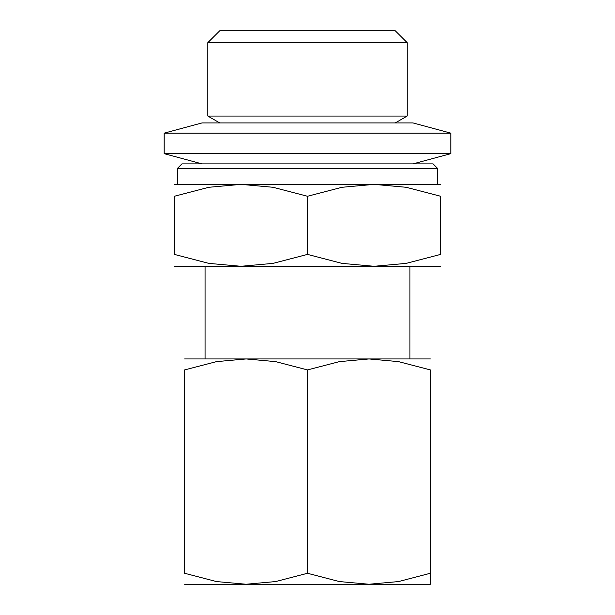 <?xml version="1.0" encoding="UTF-8"?>
<svg xmlns="http://www.w3.org/2000/svg" width="615" height="615" viewBox="0 0 615 615"><rect width="100%" height="100%" fill="white"/><g stroke="black" fill="none" stroke-linecap="round" stroke-linejoin="round"><path stroke-width="0.92" d="M177.435 168.395L181.94 163.882L433.06 163.882L437.565 168.395L177.435 168.395L177.435 184.369M450.88 153.642L164.12 153.642L164.12 133.163L450.88 133.163L450.88 153.642L412.98 163.882M450.88 133.163L412.98 122.923L202.02 122.923L164.12 133.163M407.145 116.058L207.855 116.058L207.855 42.627L407.145 42.627L407.145 116.058L395.268 122.923M407.145 42.627L395.222 30.75L219.778 30.75L207.855 42.627M440.632 184.369L374.066 184.369L406.138 187.283L440.632 196.262L440.632 254.402L406.138 263.381L374.066 266.295L342.002 263.381L307.5 254.402L272.999 263.381L240.934 266.295L440.632 266.295M307.5 184.369L240.934 184.369L272.999 187.283L307.5 196.262L342.002 187.283L374.066 184.369L307.5 184.369M430.392 358.945L368.946 358.945L398.551 361.635L430.392 369.923L430.392 573.272C430.392 587.971 430.392 587.971 430.392 573.249L398.551 581.559L368.946 584.25L339.349 581.559L307.5 573.272L275.651 581.559L246.054 584.25L430.392 584.25M307.5 358.945L246.054 358.945L275.651 361.635L307.5 369.923L339.349 361.635L368.946 358.945L307.5 358.945M184.608 584.25L246.054 584.25L216.449 581.559L184.608 573.272L184.608 369.923L216.449 361.635L246.054 358.945L184.608 358.945M430.392 369.946C430.392 355.224 430.392 355.224 430.392 369.946M184.608 369.946C184.608 355.224 184.608 355.224 184.608 369.946M184.608 573.249C184.608 587.971 184.608 587.971 184.608 573.249M307.5 369.923L307.5 573.272M174.368 266.295L240.934 266.295L208.862 263.381L174.368 254.402L174.368 196.262L208.862 187.283L240.934 184.369L174.368 184.369M440.632 196.285C440.632 180.341 440.632 180.341 440.632 196.285M174.368 196.285C174.368 180.341 174.368 180.341 174.368 196.285M440.632 254.379C440.632 270.323 440.632 270.323 440.632 254.379M174.368 254.379C174.368 270.323 174.368 270.323 174.368 254.379M307.5 196.262L307.5 254.402M437.565 168.395L437.565 184.369M205.087 266.295L205.087 358.945M409.913 266.295L409.913 358.945M219.732 122.923L207.855 116.058M202.02 163.882L164.12 153.642"/></g></svg>

